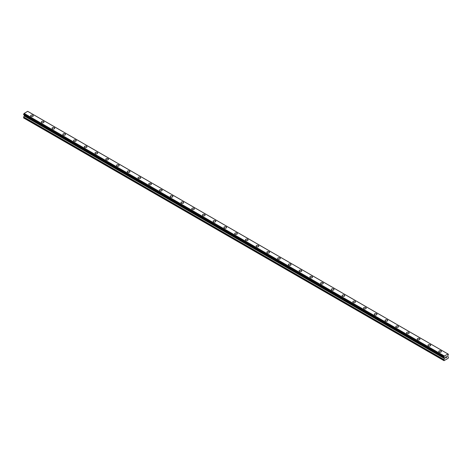 <?xml version="1.0" encoding="UTF-8"?>
<svg xmlns="http://www.w3.org/2000/svg" width="472" height="472" viewBox="0 0 472 472"><rect width="100%" height="100%" fill="white"/><g stroke="black" fill="none" stroke-linecap="round" stroke-linejoin="round"><path stroke-width="0.71" d="M32.863 115.304A1.327 0.767 180 0 1 33.252 115.846A1.327 0.767 180 0 1 32.432 116.555A1.327 0.767 180 0 1 30.987 116.383A1.327 0.767 180 0 1 30.597 115.841A1.327 0.767 180 0 1 31.417 115.133A1.327 0.767 180 0 1 32.863 115.304M30.597 115.841A1.327 0.767 180 0 1 31.417 115.133A1.327 0.767 180 0 1 32.863 115.298A1.327 0.767 180 0 1 33.252 115.841M41.335 122.041A1.327 0.767 180 0 1 42.155 121.334A1.327 0.767 180 0 1 43.607 121.499A1.327 0.767 180 0 1 43.996 122.047A1.327 0.767 180 0 1 43.176 122.755A1.327 0.767 180 0 1 41.725 122.584A1.327 0.767 180 0 1 41.335 122.041A1.327 0.767 180 0 1 42.155 121.339A1.327 0.767 180 0 1 43.607 121.505A1.327 0.767 180 0 1 43.996 122.041M52.079 128.242A1.327 0.767 180 0 1 52.899 127.534A1.327 0.767 180 0 1 54.345 127.7A1.327 0.767 180 0 1 54.734 128.248A1.327 0.767 180 0 1 53.914 128.956A1.327 0.767 180 0 1 52.469 128.785A1.327 0.767 180 0 1 52.079 128.242A1.327 0.767 180 0 1 52.899 127.54A1.327 0.767 180 0 1 54.345 127.705A1.327 0.767 180 0 1 54.734 128.242M62.817 134.449A1.327 0.767 180 0 1 63.637 133.735A1.327 0.767 180 0 1 65.089 133.906A1.327 0.767 180 0 1 65.478 134.449A1.327 0.767 180 0 1 64.658 135.157A1.327 0.767 180 0 1 63.207 134.986A1.327 0.767 180 0 1 62.817 134.449A1.327 0.767 180 0 1 63.637 133.741A1.327 0.767 180 0 1 65.089 133.906A1.327 0.767 180 0 1 65.478 134.449M73.561 140.65A1.327 0.767 180 0 1 74.381 139.936A1.327 0.767 180 0 1 75.827 140.107A1.327 0.767 180 0 1 76.216 140.65A1.327 0.767 180 0 1 75.396 141.358A1.327 0.767 180 0 1 73.951 141.193A1.327 0.767 180 0 1 73.561 140.65A1.327 0.767 180 0 1 74.381 139.942A1.327 0.767 180 0 1 75.827 140.107A1.327 0.767 180 0 1 76.216 140.65M84.299 146.851A1.327 0.767 180 0 1 85.119 146.137A1.327 0.767 180 0 1 86.571 146.308A1.327 0.767 180 0 1 86.96 146.851A1.327 0.767 180 0 1 86.134 147.559A1.327 0.767 180 0 1 84.689 147.394A1.327 0.767 180 0 1 84.299 146.851A1.327 0.767 180 0 1 85.119 146.143A1.327 0.767 180 0 1 86.571 146.308A1.327 0.767 180 0 1 86.96 146.851M95.037 153.052A1.327 0.767 180 0 1 95.863 152.338A1.327 0.767 180 0 1 97.309 152.509A1.327 0.767 180 0 1 97.698 153.052A1.327 0.767 180 0 1 96.878 153.76A1.327 0.767 180 0 1 95.427 153.595A1.327 0.767 180 0 1 95.037 153.052A1.327 0.767 180 0 1 95.863 152.344A1.327 0.767 180 0 1 97.309 152.509A1.327 0.767 180 0 1 97.698 153.052M105.781 159.253A1.327 0.767 180 0 1 106.601 158.545A1.327 0.767 180 0 1 108.053 158.71A1.327 0.767 180 0 1 108.442 159.253A1.327 0.767 180 0 1 107.616 159.961A1.327 0.767 180 0 1 106.17 159.796A1.327 0.767 180 0 1 105.781 159.253A1.327 0.767 180 0 1 106.601 158.545A1.327 0.767 180 0 1 108.053 158.71A1.327 0.767 180 0 1 108.442 159.253M116.519 165.454A1.327 0.767 180 0 1 117.345 164.746A1.327 0.767 180 0 1 118.791 164.911A1.327 0.767 180 0 1 119.18 165.454A1.327 0.767 180 0 1 118.36 166.162A1.327 0.767 180 0 1 116.909 165.996A1.327 0.767 180 0 1 116.519 165.454A1.327 0.767 180 0 1 117.345 164.746A1.327 0.767 180 0 1 118.791 164.911A1.327 0.767 180 0 1 119.18 165.454M127.263 171.655A1.327 0.767 180 0 1 128.083 170.947A1.327 0.767 180 0 1 129.529 171.112A1.327 0.767 180 0 1 129.918 171.655A1.327 0.767 180 0 1 129.098 172.363A1.327 0.767 180 0 1 127.652 172.197A1.327 0.767 180 0 1 127.263 171.655A1.327 0.767 180 0 1 128.083 170.947A1.327 0.767 180 0 1 129.529 171.112A1.327 0.767 180 0 1 129.918 171.655M138.001 177.855A1.327 0.767 180 0 1 138.821 177.147A1.327 0.767 180 0 1 140.272 177.313A1.327 0.767 180 0 1 140.662 177.855A1.327 0.767 180 0 1 139.842 178.563A1.327 0.767 180 0 1 138.39 178.398A1.327 0.767 180 0 1 138.001 177.855A1.327 0.767 180 0 1 138.821 177.147A1.327 0.767 180 0 1 140.272 177.313A1.327 0.767 180 0 1 140.662 177.855M148.745 184.056A1.327 0.767 180 0 1 149.565 183.348A1.327 0.767 180 0 1 151.01 183.514A1.327 0.767 180 0 1 151.4 184.056A1.327 0.767 180 0 1 150.58 184.764A1.327 0.767 180 0 1 149.134 184.599A1.327 0.767 180 0 1 148.745 184.056A1.327 0.767 180 0 1 149.565 183.348A1.327 0.767 180 0 1 151.01 183.514A1.327 0.767 180 0 1 151.4 184.056M159.483 190.257A1.327 0.767 180 0 1 160.303 189.549A1.327 0.767 180 0 1 161.754 189.714A1.327 0.767 180 0 1 162.144 190.257A1.327 0.767 180 0 1 161.324 190.965A1.327 0.767 180 0 1 159.872 190.8A1.327 0.767 180 0 1 159.483 190.257A1.327 0.767 180 0 1 160.303 189.549A1.327 0.767 180 0 1 161.754 189.714A1.327 0.767 180 0 1 162.144 190.257M170.227 196.458A1.327 0.767 180 0 1 171.047 195.75A1.327 0.767 180 0 1 172.492 195.915A1.327 0.767 180 0 1 172.882 196.458A1.327 0.767 180 0 1 172.062 197.166A1.327 0.767 180 0 1 170.616 197.001A1.327 0.767 180 0 1 170.227 196.458A1.327 0.767 180 0 1 171.047 195.75A1.327 0.767 180 0 1 172.492 195.915A1.327 0.767 180 0 1 172.882 196.458M180.965 202.659A1.327 0.767 180 0 1 181.785 201.951A1.327 0.767 180 0 1 183.236 202.116A1.327 0.767 180 0 1 183.626 202.659A1.327 0.767 180 0 1 182.806 203.367A1.327 0.767 180 0 1 181.354 203.202A1.327 0.767 180 0 1 180.965 202.659A1.327 0.767 180 0 1 181.785 201.951A1.327 0.767 180 0 1 183.236 202.116A1.327 0.767 180 0 1 183.626 202.659M191.709 208.86A1.327 0.767 180 0 1 192.529 208.152A1.327 0.767 180 0 1 193.974 208.317A1.327 0.767 180 0 1 194.364 208.86A1.327 0.767 180 0 1 193.544 209.568A1.327 0.767 180 0 1 192.098 209.403A1.327 0.767 180 0 1 191.709 208.86A1.327 0.767 180 0 1 192.529 208.152A1.327 0.767 180 0 1 193.974 208.317A1.327 0.767 180 0 1 194.364 208.86M202.447 215.061A1.327 0.767 180 0 1 203.267 214.353A1.327 0.767 180 0 1 204.718 214.518A1.327 0.767 180 0 1 205.108 215.061A1.327 0.767 180 0 1 204.287 215.769A1.327 0.767 180 0 1 202.836 215.604A1.327 0.767 180 0 1 202.447 215.061A1.327 0.767 180 0 1 203.267 214.353A1.327 0.767 180 0 1 204.718 214.518A1.327 0.767 180 0 1 205.108 215.061M213.191 221.262A1.327 0.767 180 0 1 214.011 220.554A1.327 0.767 180 0 1 215.456 220.719A1.327 0.767 180 0 1 215.846 221.262A1.327 0.767 180 0 1 215.025 221.97A1.327 0.767 180 0 1 213.58 221.805A1.327 0.767 180 0 1 213.191 221.262A1.327 0.767 180 0 1 214.011 220.554A1.327 0.767 180 0 1 215.456 220.719A1.327 0.767 180 0 1 215.846 221.262M223.929 227.463A1.327 0.767 180 0 1 224.749 226.755A1.327 0.767 180 0 1 226.2 226.92A1.327 0.767 180 0 1 226.589 227.463A1.327 0.767 180 0 1 225.769 228.171A1.327 0.767 180 0 1 224.318 228.005A1.327 0.767 180 0 1 223.929 227.463A1.327 0.767 180 0 1 224.749 226.755A1.327 0.767 180 0 1 226.2 226.92A1.327 0.767 180 0 1 226.589 227.463M236.938 233.127A1.327 0.767 180 0 1 237.327 233.664A1.327 0.767 180 0 1 236.507 234.372A1.327 0.767 180 0 1 235.062 234.206A1.327 0.767 180 0 1 234.672 233.664A1.327 0.767 180 0 1 235.493 232.956A1.327 0.767 180 0 1 236.938 233.127M234.672 233.664A1.327 0.767 180 0 1 235.493 232.956A1.327 0.767 180 0 1 236.938 233.121A1.327 0.767 180 0 1 237.327 233.664M245.41 239.864A1.327 0.767 180 0 1 246.231 239.156A1.327 0.767 180 0 1 247.682 239.322A1.327 0.767 180 0 1 248.071 239.87A1.327 0.767 180 0 1 247.251 240.572A1.327 0.767 180 0 1 245.8 240.407A1.327 0.767 180 0 1 245.41 239.864A1.327 0.767 180 0 1 246.231 239.156A1.327 0.767 180 0 1 247.682 239.328A1.327 0.767 180 0 1 248.071 239.864M256.154 246.065A1.327 0.767 180 0 1 256.974 245.357A1.327 0.767 180 0 1 258.42 245.523A1.327 0.767 180 0 1 258.809 246.071A1.327 0.767 180 0 1 257.989 246.773A1.327 0.767 180 0 1 256.544 246.608A1.327 0.767 180 0 1 256.154 246.065A1.327 0.767 180 0 1 256.974 245.357A1.327 0.767 180 0 1 258.42 245.528A1.327 0.767 180 0 1 258.809 246.065M266.892 252.272A1.327 0.767 180 0 1 267.712 251.558A1.327 0.767 180 0 1 269.164 251.729A1.327 0.767 180 0 1 269.553 252.272M269.164 251.723A1.327 0.767 180 0 1 269.553 252.266A1.327 0.767 180 0 1 268.733 252.98A1.327 0.767 180 0 1 267.282 252.809A1.327 0.767 180 0 1 266.892 252.266A1.327 0.767 180 0 1 267.712 251.558A1.327 0.767 180 0 1 269.164 251.723M277.636 258.467A1.327 0.767 180 0 1 278.456 257.759A1.327 0.767 180 0 1 279.902 257.924A1.327 0.767 180 0 1 280.291 258.473A1.327 0.767 180 0 1 279.471 259.181A1.327 0.767 180 0 1 278.026 259.01A1.327 0.767 180 0 1 277.636 258.467A1.327 0.767 180 0 1 278.456 257.759A1.327 0.767 180 0 1 279.902 257.93A1.327 0.767 180 0 1 280.291 258.467M290.646 264.131A1.327 0.767 180 0 1 291.035 264.674A1.327 0.767 180 0 1 290.215 265.382A1.327 0.767 180 0 1 288.764 265.211A1.327 0.767 180 0 1 288.374 264.668A1.327 0.767 180 0 1 289.194 263.966A1.327 0.767 180 0 1 290.646 264.131M288.374 264.668A1.327 0.767 180 0 1 289.194 263.96A1.327 0.767 180 0 1 290.646 264.125A1.327 0.767 180 0 1 291.035 264.668M299.118 270.869A1.327 0.767 180 0 1 299.938 270.161A1.327 0.767 180 0 1 301.384 270.332A1.327 0.767 180 0 1 301.773 270.875A1.327 0.767 180 0 1 300.953 271.583A1.327 0.767 180 0 1 299.508 271.412A1.327 0.767 180 0 1 299.118 270.869A1.327 0.767 180 0 1 299.938 270.167A1.327 0.767 180 0 1 301.384 270.332A1.327 0.767 180 0 1 301.773 270.869M309.856 277.076A1.327 0.767 180 0 1 310.676 276.362A1.327 0.767 180 0 1 312.128 276.533A1.327 0.767 180 0 1 312.517 277.076A1.327 0.767 180 0 1 311.697 277.784A1.327 0.767 180 0 1 310.246 277.613A1.327 0.767 180 0 1 309.856 277.076A1.327 0.767 180 0 1 310.676 276.368A1.327 0.767 180 0 1 312.128 276.533A1.327 0.767 180 0 1 312.517 277.076M320.6 283.277A1.327 0.767 180 0 1 321.42 282.563A1.327 0.767 180 0 1 322.866 282.734A1.327 0.767 180 0 1 323.255 283.277A1.327 0.767 180 0 1 322.435 283.985A1.327 0.767 180 0 1 320.989 283.82A1.327 0.767 180 0 1 320.6 283.277A1.327 0.767 180 0 1 321.42 282.569A1.327 0.767 180 0 1 322.866 282.734A1.327 0.767 180 0 1 323.255 283.277M331.338 289.478A1.327 0.767 180 0 1 332.158 288.764A1.327 0.767 180 0 1 333.61 288.935A1.327 0.767 180 0 1 333.999 289.478A1.327 0.767 180 0 1 333.179 290.186A1.327 0.767 180 0 1 331.727 290.02A1.327 0.767 180 0 1 331.338 289.478A1.327 0.767 180 0 1 332.158 288.77A1.327 0.767 180 0 1 333.61 288.935A1.327 0.767 180 0 1 333.999 289.478M342.082 295.678A1.327 0.767 180 0 1 342.902 294.97A1.327 0.767 180 0 1 344.348 295.136A1.327 0.767 180 0 1 344.737 295.678A1.327 0.767 180 0 1 343.917 296.387A1.327 0.767 180 0 1 342.471 296.221A1.327 0.767 180 0 1 342.082 295.678A1.327 0.767 180 0 1 342.902 294.97A1.327 0.767 180 0 1 344.348 295.136A1.327 0.767 180 0 1 344.737 295.678M352.82 301.879A1.327 0.767 180 0 1 353.64 301.171A1.327 0.767 180 0 1 355.091 301.337A1.327 0.767 180 0 1 355.481 301.879A1.327 0.767 180 0 1 354.655 302.587A1.327 0.767 180 0 1 353.209 302.422A1.327 0.767 180 0 1 352.82 301.879A1.327 0.767 180 0 1 353.64 301.171A1.327 0.767 180 0 1 355.091 301.337A1.327 0.767 180 0 1 355.481 301.879M363.558 308.08A1.327 0.767 180 0 1 364.384 307.372A1.327 0.767 180 0 1 365.829 307.537A1.327 0.767 180 0 1 366.219 308.08A1.327 0.767 180 0 1 365.399 308.788A1.327 0.767 180 0 1 363.947 308.623A1.327 0.767 180 0 1 363.558 308.08A1.327 0.767 180 0 1 364.384 307.372A1.327 0.767 180 0 1 365.829 307.537A1.327 0.767 180 0 1 366.219 308.08M374.302 314.281A1.327 0.767 180 0 1 375.122 313.573A1.327 0.767 180 0 1 376.573 313.738A1.327 0.767 180 0 1 376.963 314.281A1.327 0.767 180 0 1 376.137 314.989A1.327 0.767 180 0 1 374.691 314.824A1.327 0.767 180 0 1 374.302 314.281A1.327 0.767 180 0 1 375.122 313.573A1.327 0.767 180 0 1 376.573 313.738A1.327 0.767 180 0 1 376.963 314.281M385.04 320.482A1.327 0.767 180 0 1 385.866 319.774A1.327 0.767 180 0 1 387.311 319.939A1.327 0.767 180 0 1 387.701 320.482A1.327 0.767 180 0 1 386.881 321.19A1.327 0.767 180 0 1 385.429 321.025A1.327 0.767 180 0 1 385.04 320.482A1.327 0.767 180 0 1 385.866 319.774A1.327 0.767 180 0 1 387.311 319.939A1.327 0.767 180 0 1 387.701 320.482M395.784 326.683A1.327 0.767 180 0 1 396.604 325.975A1.327 0.767 180 0 1 398.049 326.14A1.327 0.767 180 0 1 398.439 326.683A1.327 0.767 180 0 1 397.619 327.391A1.327 0.767 180 0 1 396.173 327.226A1.327 0.767 180 0 1 395.784 326.683A1.327 0.767 180 0 1 396.604 325.975A1.327 0.767 180 0 1 398.049 326.14A1.327 0.767 180 0 1 398.439 326.683M406.522 332.884A1.327 0.767 180 0 1 407.342 332.176A1.327 0.767 180 0 1 408.793 332.341A1.327 0.767 180 0 1 409.183 332.884A1.327 0.767 180 0 1 408.363 333.592A1.327 0.767 180 0 1 406.911 333.427A1.327 0.767 180 0 1 406.522 332.884A1.327 0.767 180 0 1 407.342 332.176A1.327 0.767 180 0 1 408.793 332.341A1.327 0.767 180 0 1 409.183 332.884M417.266 339.085A1.327 0.767 180 0 1 418.086 338.377A1.327 0.767 180 0 1 419.531 338.542A1.327 0.767 180 0 1 419.921 339.085A1.327 0.767 180 0 1 419.101 339.793A1.327 0.767 180 0 1 417.655 339.628A1.327 0.767 180 0 1 417.266 339.085A1.327 0.767 180 0 1 418.086 338.377A1.327 0.767 180 0 1 419.531 338.542A1.327 0.767 180 0 1 419.921 339.085M428.004 345.286A1.327 0.767 180 0 1 428.824 344.578A1.327 0.767 180 0 1 430.275 344.743A1.327 0.767 180 0 1 430.665 345.286A1.327 0.767 180 0 1 429.844 345.994A1.327 0.767 180 0 1 428.393 345.828A1.327 0.767 180 0 1 428.004 345.286A1.327 0.767 180 0 1 428.824 344.578A1.327 0.767 180 0 1 430.275 344.743A1.327 0.767 180 0 1 430.665 345.286M438.748 351.487A1.327 0.767 180 0 1 439.568 350.779A1.327 0.767 180 0 1 441.013 350.944A1.327 0.767 180 0 1 441.403 351.487A1.327 0.767 180 0 1 440.582 352.195A1.327 0.767 180 0 1 439.137 352.029A1.327 0.767 180 0 1 438.748 351.487A1.327 0.767 180 0 1 439.568 350.779A1.327 0.767 180 0 1 441.013 350.944A1.327 0.767 180 0 1 441.403 351.487M445.597 357.145L445.597 357.493L445.987 356.915L445.597 357.145M445.597 357.552L445.597 357.906L445.597 357.552M445.597 357.906L445.987 357.682L445.597 357.906M445.544 357.994L445.987 357.741L445.544 357.994L445.544 357.115L445.987 356.856M446.294 356.903L446.701 356.531M446.246 357.587L446.772 357.286L446.246 357.587L446.683 356.631M443.904 357.263A0.625 0.36 -60 0 1 444.276 357.481L443.904 356.761A0.625 0.36 -60 0 0 444.276 356.118L447.957 353.994A0.625 0.36 -60 0 0 448.329 354.212L448.329 354.714A0.625 0.36 -60 0 0 447.957 355.357L447.716 356.572L448.4 357.121L448.199 358.272L444.034 360.673L443.833 359.758L444.471 358.578L24.237 115.959L23.6 117.139L23.801 118.053L444.034 360.673M444.471 358.578L444.276 357.481M24.249 115.02L24.237 115.959M24.048 114.891L444.294 357.528L24.066 114.914M443.863 357.263L23.624 114.643L443.863 357.263L23.624 114.643L23.671 114.141A0.625 0.36 -60 0 0 24.043 113.498L27.659 111.327L447.898 353.947M27.712 111.357L447.94 353.971M28.137 111.587L448.37 354.212L28.113 111.587M444.341 356L24.101 113.38M444.311 356.047L24.078 113.427M444.276 356.118L24.043 113.498M443.833 360.555L23.6 117.935M448.329 354.212L447.957 353.994M443.904 356.761L23.671 114.141M443.863 356.814L23.629 114.195L443.857 356.82M443.833 356.897L23.6 114.277M443.833 357.21L23.6 114.59M444.518 357.735L24.284 115.115M444.518 358.419L24.284 115.799M443.881 359.599L23.647 116.979M443.833 359.758L23.6 117.139"/></g></svg>
